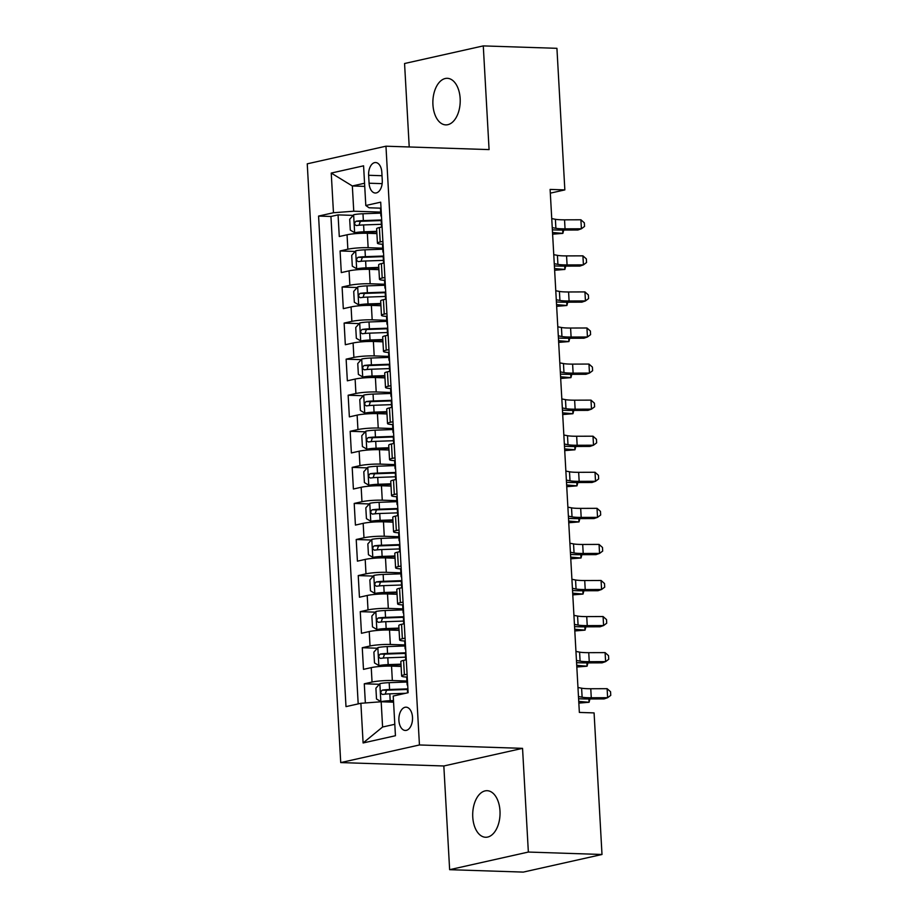 <?xml version="1.0" encoding="UTF-8"?>
<svg xmlns="http://www.w3.org/2000/svg" width="918" height="918" viewBox="0 0 918 918"><rect width="100%" height="100%" fill="white"/><g stroke="black" fill="none" stroke-linecap="round" stroke-linejoin="round"><path stroke-width="1.38" d="M499.989 810.927A23.294 13.667 -88.1 0 0 487.137 790.696A23.294 13.667 -88.1 0 0 472.759 817.02A23.294 13.667 -88.1 0 0 485.599 837.262A23.294 13.667 -88.1 0 0 499.989 810.927M460.159 98.547A23.294 13.667 -88.1 0 0 447.307 78.317A23.294 13.667 -88.1 0 0 432.929 104.652A23.294 13.667 -88.1 0 0 445.781 124.882A23.294 13.667 -88.1 0 0 460.159 98.547M412.503 717.302A11.647 6.828 -88.1 0 0 406.089 707.181A11.647 6.828 -88.1 0 0 398.894 720.343A11.647 6.828 -88.1 0 0 405.32 730.464A11.647 6.828 -88.1 0 0 412.503 717.302M449.636 869.679L528.355 852.053L522.549 748.354L443.83 765.979L449.636 869.679L523.283 872.1L602.001 854.486L594.084 712.907L579.361 712.425L550.111 189.418L564.845 189.9L556.928 48.321L483.281 45.9L404.563 63.514L409.221 146.972M443.83 765.979L340.727 762.583L307.243 163.829L385.962 146.203L419.446 744.968L340.727 762.583M376.908 233.585L367.338 233.275A14.562 1.767 176.8 0 0 347.05 234.79L339.281 236.523L338.065 214.881L353.155 215.386M382.714 248.181L368.141 247.699A14.562 1.767 176.8 0 0 347.853 249.214L340.085 250.958L355.163 251.452M340.085 250.958L341.301 272.6L349.058 270.856A14.562 1.767 176.8 0 1 369.357 269.341L378.916 269.651M380.936 305.728L371.377 305.407A14.562 1.767 176.8 0 0 351.078 306.922L343.309 308.666L342.104 287.024L357.182 287.518M382.955 341.794L373.385 341.485A14.562 1.767 176.8 0 0 353.097 342.999L345.329 344.732L344.124 323.09L359.202 323.595M384.963 377.86L375.405 377.55A14.562 1.767 176.8 0 0 355.117 379.065L347.348 380.809L346.132 359.167L361.222 359.661M386.983 413.938L377.424 413.616A14.562 1.767 176.8 0 0 357.125 415.131L349.368 416.875L348.151 395.233L363.23 395.727M389.002 450.004L379.444 449.694A14.562 1.767 176.8 0 0 359.145 451.208L351.376 452.941L350.171 431.299L365.249 431.804M391.022 486.07L381.452 485.76A14.562 1.767 176.8 0 0 361.164 487.274L353.396 489.019L352.191 467.377L367.269 467.87M393.03 522.147L383.472 521.826A14.562 1.767 176.8 0 0 363.172 523.34L355.415 525.085L354.199 503.443L369.288 503.936M395.05 558.213L385.491 557.903A14.562 1.767 176.8 0 0 365.192 559.418L357.423 561.15L356.218 539.509L371.297 540.014M397.069 594.279L387.511 593.969A14.562 1.767 176.8 0 0 367.211 595.484L359.443 597.228L358.238 575.586L373.316 576.079M399.089 630.356L389.519 630.035A14.562 1.767 176.8 0 0 369.231 631.55L361.462 633.294L360.258 611.652L375.336 612.145M401.097 666.422L391.538 666.112A14.562 1.767 176.8 0 0 371.239 667.627L363.482 669.36L362.266 647.718L377.355 648.223M368.634 175.281L369.082 183.221A11.28 6.621 -88.1 0 0 375.301 193.021A11.28 6.621 -88.1 0 0 382.267 180.272L381.831 172.332A11.28 6.621 -88.1 0 0 375.6 162.532A11.28 6.621 -88.1 0 0 368.634 175.281L382.014 175.728M364.733 186.377L352.34 185.975L353.751 211.22L333.464 212.735L318.569 216.074L345.994 706.619L360.889 703.291L363.103 742.96L395.44 735.731L393.225 696.051L408.12 692.711L380.695 202.167L365.8 205.506L369.07 207.789L381.027 208.191M333.464 212.735L331.237 173.066L363.585 165.825L365.8 205.506M406.915 681.018L392.342 680.536L391.538 666.112M404.907 644.941L390.334 644.47L389.519 630.035M402.887 608.875L388.314 608.393L387.511 593.969M400.868 572.809L386.294 572.327L385.491 557.903M398.848 536.732L384.275 536.261L383.472 521.826M396.84 500.666L382.267 500.184L381.452 485.76M394.82 464.6L380.247 464.118L379.444 449.694M392.801 428.522L378.227 428.052L377.424 413.616M390.781 392.456L376.208 391.975L375.405 377.55M388.773 356.391L374.2 355.909L373.385 341.485M386.753 320.313L372.18 319.843L371.377 305.407M384.734 284.247L370.161 283.765L369.357 269.341M338.065 214.881L330.939 216.476L358.192 703.888M392.342 680.536A14.562 1.767 -3.2 0 0 372.054 682.051L364.285 683.795L365.353 702.958M362.266 647.718L370.034 645.985A14.562 1.767 -3.2 0 1 390.334 644.47M360.258 611.652L368.015 609.908A14.562 1.767 -3.2 0 1 388.314 608.393M358.238 575.586L365.995 573.842A14.562 1.767 -3.2 0 1 386.294 572.327M356.218 539.509L363.987 537.776A14.562 1.767 -3.2 0 1 384.275 536.261M354.199 503.443L361.967 501.698A14.562 1.767 -3.2 0 1 382.267 500.184M352.191 467.377L359.948 465.633A14.562 1.767 -3.2 0 1 380.247 464.118M350.171 431.299L357.94 429.567A14.562 1.767 -3.2 0 1 378.227 428.052M348.151 395.233L355.92 393.489A14.562 1.767 -3.2 0 1 376.208 391.975M346.132 359.167L353.9 357.423A14.562 1.767 -3.2 0 1 374.2 355.909M344.124 323.09L351.881 321.357A14.562 1.767 -3.2 0 1 372.18 319.843M342.104 287.024L349.873 285.28A14.562 1.767 -3.2 0 1 370.161 283.765M382.886 241.377L380.19 241.973A14.562 1.767 176.8 0 0 377.436 243.178A14.562 1.767 176.8 0 0 383.047 244.257M382.083 226.953L379.386 227.549A14.562 1.767 176.8 0 0 376.632 228.754L377.436 243.178M384.091 263.018L381.395 263.615A14.562 1.767 176.8 0 0 378.652 264.82L379.455 279.244A14.562 1.767 -3.2 0 1 382.209 278.051L384.906 277.443M386.111 299.084L383.414 299.693A14.562 1.767 176.8 0 0 380.66 300.886L381.475 315.322A14.562 1.767 -3.2 0 1 384.229 314.117L386.914 313.52M388.13 335.162L385.434 335.759A14.562 1.767 176.8 0 0 382.68 336.963L383.483 351.387A14.562 1.767 -3.2 0 1 386.237 350.183L388.934 349.586M390.15 371.228L387.453 371.824A14.562 1.767 176.8 0 0 384.699 373.029L385.503 387.453A14.562 1.767 -3.2 0 1 388.257 386.26L390.953 385.652M392.158 407.294L389.461 407.902A14.562 1.767 176.8 0 0 386.719 409.095L387.522 423.531A14.562 1.767 -3.2 0 1 390.276 422.326L392.973 421.729M394.178 443.371L391.481 443.968A14.562 1.767 176.8 0 0 388.727 445.173L389.542 459.597A14.562 1.767 -3.2 0 1 392.284 458.392L394.981 457.795M396.197 479.437L393.501 480.034A14.562 1.767 176.8 0 0 390.747 481.239L391.55 495.663A14.562 1.767 -3.2 0 1 394.304 494.469L397.001 493.861M398.205 515.503L395.52 516.111A14.562 1.767 176.8 0 0 392.766 517.304L393.57 531.74A14.562 1.767 -3.2 0 1 396.324 530.535L399.02 529.938M400.225 551.58L397.528 552.177A14.562 1.767 176.8 0 0 394.786 553.382L395.589 567.806A14.562 1.767 -3.2 0 1 398.343 566.601L401.04 566.004M402.245 587.646L399.548 588.243A14.562 1.767 176.8 0 0 396.794 589.448L397.609 603.872A14.562 1.767 -3.2 0 1 400.351 602.678L403.048 602.07M404.264 623.712L401.568 624.32A14.562 1.767 176.8 0 0 398.814 625.514L399.617 639.949A14.562 1.767 -3.2 0 1 402.371 638.744L405.067 638.136M406.272 659.778L403.587 660.386A14.562 1.767 176.8 0 0 400.833 661.591L401.636 676.015A14.562 1.767 -3.2 0 1 404.39 674.81L407.087 674.214M380.706 212.104L353.751 211.22M528.355 852.053L602.001 854.486M522.549 748.354L419.446 744.968M385.962 146.203L489.076 149.6L483.281 45.9M550.33 193.147L564.845 189.9M364.561 183.244L352.34 185.975L331.237 173.066M393.57 702.178L381.177 701.765L382.588 727.022L394.809 724.291M330.939 216.476L318.569 216.074M364.285 683.795L379.363 684.289M385.067 280.323A14.562 1.767 -3.2 0 1 379.455 279.244M387.075 316.4A14.562 1.767 -3.2 0 1 381.475 315.322M389.094 352.466A14.562 1.767 -3.2 0 1 383.483 351.387M391.114 388.532A14.562 1.767 -3.2 0 1 385.503 387.453M393.134 424.609A14.562 1.767 -3.2 0 1 387.522 423.531M395.142 460.675A14.562 1.767 -3.2 0 1 389.542 459.597M397.161 496.741A14.562 1.767 -3.2 0 1 391.55 495.663M399.181 532.819A14.562 1.767 -3.2 0 1 393.57 531.74M401.2 568.885A14.562 1.767 -3.2 0 1 395.589 567.806M403.209 604.951A14.562 1.767 -3.2 0 1 397.609 603.872M405.228 641.028A14.562 1.767 -3.2 0 1 399.617 639.949M360.889 703.291L381.177 701.765M407.248 677.094A14.562 1.767 -3.2 0 1 401.636 676.015M363.103 742.96L382.588 727.022M381.062 208.684A9.65 1.17 176.8 0 0 380.534 209.109L380.924 215.959A9.65 1.17 176.8 0 0 381.486 216.315M382.06 226.723A9.65 1.17 176.8 0 0 381.555 227.067L381.165 220.286A9.65 1.17 -3.2 0 1 381.647 219.884M551.752 218.599L555.39 219.287A18.199 2.215 176.8 0 0 564.547 219.827L580.899 219.781L581.404 228.789L584.536 226.436L584.341 222.833L580.899 219.781M552.257 227.618L555.895 228.307A18.199 2.215 176.8 0 0 565.052 228.846L581.404 228.789L577.858 230.005L561.506 230.062A27.299 3.316 -3.2 0 1 552.372 229.798M380.763 213.125L362.977 213.756A9.65 1.17 -3.2 0 0 353.74 214.72L349.689 219.276L350.297 230.097L354.75 232.747A9.65 1.17 -3.2 0 1 363.987 231.784L376.782 231.336M354.75 232.747L358.582 232.874A4.911 0.597 -3.2 0 1 363.23 232.403L376.805 231.921M381.475 219.964L363.356 220.607A9.65 1.17 176.8 0 0 356.081 221.227C354.05 223.017 354.13 224.462 356.333 225.553A9.65 1.17 -3.2 0 1 363.597 224.933L381.383 224.302M359.007 225.231L360.326 221.364A4.911 0.597 -3.2 0 1 362.61 221.215L381.177 220.561M552.625 234.182L562.86 233.367L552.521 232.506M563.721 230.051L562.86 233.367L562.677 230.062M383.07 244.762A9.65 1.17 176.8 0 0 382.554 245.175L382.932 252.025A9.65 1.17 176.8 0 0 383.506 252.381M384.08 262.789A9.65 1.17 176.8 0 0 383.575 263.133L383.173 256.363A9.65 1.17 -3.2 0 1 383.667 255.95M553.761 254.665L557.41 255.353A18.199 2.215 176.8 0 0 566.567 255.904L582.919 255.847L583.423 264.866L586.556 262.514L586.35 258.899L582.919 255.847M554.265 263.684L557.914 264.373A18.199 2.215 176.8 0 0 567.072 264.923L583.423 264.866L579.878 266.082L563.526 266.128A27.299 3.316 -3.2 0 1 554.392 265.864M385.09 280.828A9.65 1.17 176.8 0 0 384.573 281.241L384.952 288.103A9.65 1.17 176.8 0 0 385.514 288.459M385.571 299.211L385.193 292.429A9.65 1.17 -3.2 0 1 385.675 292.027M555.78 290.742L559.418 291.431A18.199 2.215 176.8 0 0 568.586 291.97L584.938 291.913L585.443 300.932L588.576 298.579L588.369 294.976L584.938 291.913M556.285 299.75L559.923 300.438A18.199 2.215 176.8 0 0 569.091 300.989L585.443 300.932L581.886 302.148L565.534 302.206A27.299 3.316 -3.2 0 1 556.411 301.93M387.109 316.894A9.65 1.17 176.8 0 0 386.581 317.318L386.971 324.169A9.65 1.17 176.8 0 0 387.534 324.524M387.591 335.277L387.212 328.495A9.65 1.17 -3.2 0 1 387.694 328.093M557.8 326.808L561.437 327.496A18.199 2.215 176.8 0 0 570.594 328.036L586.946 327.99L587.451 336.998L590.584 334.645L590.389 331.042L586.946 327.99M558.305 335.827L561.942 336.516A18.199 2.215 176.8 0 0 571.099 337.055L587.451 336.998L583.905 338.214L567.553 338.272A27.299 3.316 -3.2 0 1 558.419 338.008M389.129 352.971A9.65 1.17 176.8 0 0 388.601 353.384L388.98 360.235A9.65 1.17 176.8 0 0 389.553 360.59M390.127 370.998A9.65 1.17 176.8 0 0 389.622 371.342L389.232 364.561A9.65 1.17 -3.2 0 1 389.714 364.159M559.819 362.874L563.457 363.562A18.199 2.215 176.8 0 0 572.614 364.113L588.966 364.056L589.471 373.075L592.603 370.723L592.408 367.108L588.966 364.056M560.313 371.893L563.962 372.582A18.199 2.215 176.8 0 0 573.119 373.133L589.471 373.075L585.925 374.292L569.573 374.337A27.299 3.316 -3.2 0 1 560.439 374.074M382.772 249.191L364.985 249.822A9.65 1.17 -3.2 0 0 355.759 250.786L351.709 255.342L352.305 266.163L356.769 268.825A9.65 1.17 -3.2 0 1 365.995 267.861L378.79 267.402M356.769 268.825L360.602 268.951A4.911 0.597 -3.2 0 1 365.249 268.469L378.824 267.987M383.494 256.03L365.375 256.673A9.65 1.17 176.8 0 0 358.1 257.292C356.058 259.083 356.138 260.528 358.341 261.619A9.65 1.17 -3.2 0 1 365.616 260.999L383.403 260.379M361.026 261.309L362.346 257.43A4.911 0.597 -3.2 0 1 364.618 257.281L383.196 256.627M554.633 270.259L564.88 269.433L554.541 268.572M565.729 266.128L564.88 269.433L564.696 266.128M384.791 285.257L367.005 285.888A9.65 1.17 -3.2 0 0 357.779 286.852L353.717 291.419L354.325 302.24L358.789 304.891A9.65 1.17 -3.2 0 1 368.015 303.927L380.809 303.479M358.789 304.891L362.621 305.017A4.911 0.597 -3.2 0 1 367.269 304.535L380.844 304.053M385.514 292.108L367.395 292.75A9.65 1.17 176.8 0 0 360.12 293.358C358.077 295.16 358.158 296.594 360.361 297.696A9.65 1.17 -3.2 0 1 367.636 297.076L385.422 296.445M363.035 297.375L364.354 293.508A4.911 0.597 -3.2 0 1 366.638 293.358L385.204 292.693M556.652 306.325L566.899 305.499L556.56 304.638M567.749 302.194L566.899 305.499L566.716 302.194M386.811 321.334L369.025 321.966A9.65 1.17 -3.2 0 0 359.799 322.929L355.736 327.485L356.345 338.306L360.797 340.957A9.65 1.17 -3.2 0 1 370.034 339.993L382.829 339.545M360.797 340.957L364.63 341.083A4.911 0.597 -3.2 0 1 369.277 340.601L382.863 340.13M387.522 328.174L369.403 328.816A9.65 1.17 176.8 0 0 362.14 329.436C360.097 331.226 360.177 332.672 362.38 333.762A9.65 1.17 -3.2 0 1 369.644 333.142L387.43 332.511M365.054 333.441L366.374 329.573A4.911 0.597 -3.2 0 1 368.657 329.424L387.224 328.77M558.672 342.391L568.908 341.576L558.58 340.716M569.768 338.26L568.908 341.576L568.724 338.272M388.83 357.4L371.044 358.031A9.65 1.17 -3.2 0 0 361.807 358.995L357.756 363.551L358.364 374.372L362.817 377.034A9.65 1.17 -3.2 0 1 372.054 376.07L384.849 375.611M362.817 377.034L366.649 377.16A4.911 0.597 -3.2 0 1 371.297 376.678L384.871 376.196M389.542 364.239L371.423 364.882A9.65 1.17 176.8 0 0 364.148 365.502C362.105 367.292 362.197 368.738 364.389 369.828A9.65 1.17 -3.2 0 1 371.664 369.208L389.45 368.588M367.074 369.518L368.393 365.639A4.911 0.597 -3.2 0 1 370.677 365.49L389.243 364.836M560.68 378.468L570.927 377.642L560.588 376.782M571.788 374.337L570.927 377.642L570.744 374.337M391.137 389.037A9.65 1.17 176.8 0 0 390.62 389.45L390.999 396.312A9.65 1.17 176.8 0 0 391.561 396.668M392.147 407.076A9.65 1.17 176.8 0 0 391.642 407.408L391.24 400.638A9.65 1.17 -3.2 0 1 391.734 400.237M561.827 398.951L565.477 399.64A18.199 2.215 176.8 0 0 574.634 400.179L590.985 400.122L591.49 409.141L594.623 406.789L594.416 403.186L590.985 400.122M562.332 407.959L565.981 408.648A18.199 2.215 176.8 0 0 575.138 409.199L591.49 409.141L587.945 410.357L571.593 410.415A27.299 3.316 -3.2 0 1 562.459 410.139M390.839 393.466L373.052 394.097A9.65 1.17 -3.2 0 0 363.826 395.061L359.776 399.628L360.372 410.449L364.836 413.1A9.65 1.17 -3.2 0 1 374.062 412.136L386.857 411.677M364.836 413.1L368.669 413.226A4.911 0.597 -3.2 0 1 373.316 412.744L386.891 412.262M391.561 400.317L373.442 400.959A9.65 1.17 176.8 0 0 366.167 401.568C364.125 403.369 364.205 404.804 366.408 405.905A9.65 1.17 -3.2 0 1 373.683 405.286L391.47 404.654M369.093 405.584L370.413 401.717A4.911 0.597 -3.2 0 1 372.685 401.568L391.263 400.902M562.7 414.534L572.947 413.708L562.608 412.848M573.796 410.403L572.947 413.708L572.763 410.403M393.156 425.103A9.65 1.17 176.8 0 0 392.64 425.527L393.019 432.378A9.65 1.17 176.8 0 0 393.581 432.734M394.166 443.142A9.65 1.17 176.8 0 0 393.661 443.486L393.26 436.704A9.65 1.17 -3.2 0 1 393.742 436.302M563.847 435.017L567.485 435.706A18.199 2.215 176.8 0 0 576.653 436.245L593.005 436.199L593.51 445.207L596.643 442.855L596.436 439.252L593.005 436.199M564.352 444.037L567.99 444.725A18.199 2.215 176.8 0 0 577.158 445.264L593.51 445.207L589.953 446.423L573.601 446.481A27.299 3.316 -3.2 0 1 564.478 446.217M392.858 429.544L375.072 430.175A9.65 1.17 -3.2 0 0 365.846 431.139L361.784 435.694L362.392 446.515L366.856 449.166A9.65 1.17 -3.2 0 1 376.082 448.202L388.876 447.754M366.856 449.166L370.688 449.292A4.911 0.597 -3.2 0 1 375.336 448.81L388.911 448.34M393.581 436.383L375.462 437.025A9.65 1.17 176.8 0 0 368.187 437.645C366.144 439.435 366.225 440.881 368.428 441.971A9.65 1.17 -3.2 0 1 375.703 441.351L393.489 440.72M371.101 441.65L372.421 437.783A4.911 0.597 -3.2 0 1 374.705 437.634L393.271 436.979M564.719 450.6L574.966 449.786L564.627 448.925M575.816 446.469L574.966 449.786L574.783 446.481M395.176 461.18A9.65 1.17 176.8 0 0 394.648 461.593L395.038 468.444A9.65 1.17 176.8 0 0 395.601 468.8M396.186 479.207A9.65 1.17 176.8 0 0 395.681 479.552L395.279 472.77A9.65 1.17 -3.2 0 1 395.761 472.368M565.867 471.083L569.504 471.772A18.199 2.215 176.8 0 0 578.661 472.322L595.013 472.265L595.518 481.284L598.651 478.932L598.456 475.317L595.013 472.265M566.372 480.103L570.009 480.791A18.199 2.215 176.8 0 0 579.166 481.342L595.518 481.284L591.972 482.501L575.62 482.547A27.299 3.316 -3.2 0 1 566.486 482.283M394.878 465.61L377.091 466.241A9.65 1.17 -3.2 0 0 367.866 467.205L363.803 471.76L364.412 482.581L368.864 485.243A9.65 1.17 -3.2 0 1 378.101 484.279L390.896 483.82M368.864 485.243L372.697 485.37A4.911 0.597 -3.2 0 1 377.344 484.888L390.93 484.406M395.589 472.449L377.47 473.091A9.65 1.17 176.8 0 0 370.206 473.711C368.164 475.501 368.244 476.947 370.447 478.037A9.65 1.17 -3.2 0 1 377.711 477.417L395.497 476.786M373.121 477.727L374.441 473.849A4.911 0.597 -3.2 0 1 376.724 473.699L395.291 473.045M566.739 486.678L576.974 485.851L566.635 484.991M577.835 482.547L576.974 485.851L576.791 482.547M397.196 497.246A9.65 1.17 176.8 0 0 396.668 497.659L397.046 504.521A9.65 1.17 176.8 0 0 397.62 504.877M398.194 515.285A9.65 1.17 176.8 0 0 397.689 515.618L397.299 508.847A9.65 1.17 -3.2 0 1 397.781 508.446M567.875 507.161L571.524 507.849A18.199 2.215 176.8 0 0 580.681 508.388L597.033 508.331L597.538 517.35L600.67 514.998L600.464 511.395L597.033 508.331M568.38 516.168L572.029 516.857A18.199 2.215 176.8 0 0 581.186 517.408L597.538 517.35L593.992 518.567L577.64 518.624A27.299 3.316 -3.2 0 1 568.506 518.349M396.897 501.676L379.111 502.307A9.65 1.17 -3.2 0 0 369.874 503.271L365.823 507.838L366.431 518.659L370.883 521.309A9.65 1.17 -3.2 0 1 380.121 520.345L392.904 519.886M370.883 521.309L374.716 521.435A4.911 0.597 -3.2 0 1 379.363 520.954L392.938 520.472M397.609 508.526L379.49 509.169A9.65 1.17 176.8 0 0 372.215 509.777C370.172 511.567 370.252 513.013 372.456 514.114A9.65 1.17 -3.2 0 1 379.731 513.495L397.517 512.864M375.141 513.793L376.46 509.926A4.911 0.597 -3.2 0 1 378.744 509.777L397.31 509.111M568.747 522.744L578.994 521.917L568.655 521.057M579.855 518.613L578.994 521.917L578.81 518.613M399.204 533.312A9.65 1.17 176.8 0 0 398.687 533.737L399.066 540.587A9.65 1.17 176.8 0 0 399.628 540.943M399.686 551.695L399.307 544.913A9.65 1.17 -3.2 0 1 399.8 544.512M569.894 543.226L573.543 543.915A18.199 2.215 176.8 0 0 582.701 544.454L599.052 544.408L599.557 553.416L602.69 551.064L602.483 547.461L599.052 544.408M570.399 552.246L574.048 552.934A18.199 2.215 176.8 0 0 583.205 553.474L599.557 553.416L596 554.633L579.648 554.69A27.299 3.316 -3.2 0 1 570.526 554.426M398.905 537.753L381.119 538.384A9.65 1.17 -3.2 0 0 371.893 539.348L367.843 543.904L368.439 554.724L372.903 557.375A9.65 1.17 -3.2 0 1 382.129 556.411L394.924 555.964M372.903 557.375L376.736 557.501A4.911 0.597 -3.2 0 1 381.383 557.019L394.958 556.549M399.628 544.592L381.509 545.235A9.65 1.17 176.8 0 0 374.234 545.854C372.192 547.644 372.272 549.09 374.475 550.18A9.65 1.17 -3.2 0 1 381.75 549.561L399.537 548.93M377.16 549.859L378.48 545.992A4.911 0.597 -3.2 0 1 380.752 545.843L399.33 545.189M570.766 558.81L581.014 557.995L570.675 557.134M581.863 554.679L581.014 557.995L580.83 554.69M401.223 569.389A9.65 1.17 176.8 0 0 400.707 569.803L401.086 576.653A9.65 1.17 176.8 0 0 401.648 577.009M401.705 587.761L401.327 580.979A9.65 1.17 -3.2 0 1 401.809 580.578M571.914 579.292L575.552 579.981A18.199 2.215 176.8 0 0 584.72 580.532L601.072 580.474L601.577 589.494L604.71 587.141L604.503 583.527L601.072 580.474M572.419 588.312L576.056 589A18.199 2.215 176.8 0 0 585.225 589.551L601.577 589.494L598.02 590.71L581.668 590.756A27.299 3.316 -3.2 0 1 572.545 590.492M400.925 573.819L383.139 574.45A9.65 1.17 -3.2 0 0 373.913 575.414L369.851 579.969L370.459 590.79L374.923 593.453A9.65 1.17 -3.2 0 1 384.149 592.489L396.943 592.03M374.923 593.453L378.744 593.579A4.911 0.597 -3.2 0 1 383.403 593.097L396.978 592.615M401.648 580.658L383.529 581.301A9.65 1.17 176.8 0 0 376.254 581.92C374.211 583.71 374.292 585.156 376.495 586.246A9.65 1.17 -3.2 0 1 383.77 585.627L401.556 584.995M379.168 585.925L380.488 582.058A4.911 0.597 -3.2 0 1 382.772 581.909L401.338 581.255M572.786 594.887L583.033 594.061L572.694 593.2M583.882 590.756L583.033 594.061L582.838 590.756M403.243 605.455A9.65 1.17 176.8 0 0 402.715 605.869L403.105 612.731A9.65 1.17 176.8 0 0 403.668 613.086M404.253 623.494A9.65 1.17 176.8 0 0 403.748 623.827L403.346 617.057A9.65 1.17 -3.2 0 1 403.828 616.655M573.934 615.37L577.571 616.058A18.199 2.215 176.8 0 0 586.728 616.598L603.08 616.54L603.585 625.56L606.718 623.207L606.523 619.604L603.08 616.54M574.438 624.378L578.076 625.066A18.199 2.215 176.8 0 0 587.233 625.617L603.585 625.56L600.039 626.776L583.687 626.833A27.299 3.316 -3.2 0 1 574.553 626.558M402.945 609.885L385.158 610.516A9.65 1.17 -3.2 0 0 375.921 611.48L371.87 616.035L372.478 626.856L376.931 629.519A9.65 1.17 -3.2 0 1 386.168 628.555L398.963 628.096M376.931 629.519L380.763 629.645A4.911 0.597 -3.2 0 1 385.411 629.163L398.997 628.681M403.656 616.735L385.537 617.378A9.65 1.17 176.8 0 0 378.273 617.986C376.231 619.776 376.311 621.222 378.514 622.324A9.65 1.17 -3.2 0 1 385.778 621.704L403.564 621.073M381.188 622.002L382.508 618.124A4.911 0.597 -3.2 0 1 384.791 617.986L403.358 617.321M574.806 630.953L585.041 630.127L574.702 629.266M585.902 626.822L585.041 630.127L584.858 626.822M405.251 641.521A9.65 1.17 176.8 0 0 404.735 641.946L405.113 648.796A9.65 1.17 176.8 0 0 405.687 649.152M406.261 659.56A9.65 1.17 176.8 0 0 405.756 659.904L405.354 653.123A9.65 1.17 -3.2 0 1 405.848 652.721M575.942 651.436L579.591 652.124A18.199 2.215 176.8 0 0 588.748 652.664L605.1 652.618L605.605 661.626L608.737 659.273L608.531 655.67L605.1 652.618M576.447 660.455L580.096 661.144A18.199 2.215 176.8 0 0 589.253 661.683L605.605 661.626L602.059 662.842L585.707 662.899A27.299 3.316 -3.2 0 1 576.573 662.635M404.964 645.962L387.178 646.593A9.65 1.17 -3.2 0 0 377.941 647.557L373.89 652.113L374.498 662.934L378.95 665.584A9.65 1.17 -3.2 0 1 388.176 664.621L400.971 664.173M378.95 665.584L382.783 665.711A4.911 0.597 -3.2 0 1 387.43 665.229L401.005 664.758M405.676 652.801L387.557 653.444A9.65 1.17 176.8 0 0 380.281 654.064C378.239 655.854 378.319 657.299 380.522 658.39A9.65 1.17 -3.2 0 1 387.798 657.77L405.584 657.139M383.208 658.068L384.527 654.201A4.911 0.597 -3.2 0 1 386.811 654.052L405.377 653.398M576.814 667.019L587.061 666.204L576.722 665.343M587.922 662.888L587.061 666.204L586.877 662.899M407.271 677.599A9.65 1.17 176.8 0 0 406.754 678.012L407.133 684.862A9.65 1.17 176.8 0 0 407.695 685.218M407.581 692.838L407.374 689.188A9.65 1.17 -3.2 0 1 407.856 688.787M577.961 687.502L581.61 688.19A18.199 2.215 176.8 0 0 590.767 688.741L607.119 688.684L607.624 697.703L610.757 695.351L610.55 691.736L607.119 688.684M578.466 696.521L582.115 697.21A18.199 2.215 176.8 0 0 591.272 697.76L607.624 697.703L604.067 698.919L587.715 698.965A27.299 3.316 -3.2 0 1 578.592 698.701M406.972 682.028L389.186 682.659A9.65 1.17 -3.2 0 0 379.96 683.623L375.91 688.179L376.506 699L380.97 701.662A9.65 1.17 -3.2 0 1 390.196 700.698L393.478 700.583M380.97 701.662L384.803 701.777A4.911 0.597 -3.2 0 1 389.45 701.306L393.512 701.157M407.695 688.867L389.576 689.51A9.65 1.17 176.8 0 0 382.301 690.129C380.259 691.92 380.339 693.365 382.542 694.456A9.65 1.17 -3.2 0 1 389.817 693.836L405.595 693.285M385.227 694.134L386.535 690.267A4.911 0.597 -3.2 0 1 388.819 690.118L407.397 689.464M578.833 703.096L589.081 702.27L578.742 701.409M589.93 698.965L589.081 702.27L588.897 698.965M368.141 247.699L367.338 233.275M347.853 249.214L347.05 234.79M372.054 682.051L371.239 667.627M370.034 645.985L369.231 631.55M368.015 609.908L367.211 595.484M365.995 573.842L365.192 559.418M363.987 537.776L363.172 523.34M361.967 501.698L361.164 487.274M359.948 465.633L359.145 451.208M357.94 429.567L357.125 415.131M355.92 393.489L355.117 379.065M353.9 357.423L353.097 342.999M351.881 321.357L351.078 306.922M349.873 285.28L349.058 270.856M380.19 241.973L379.386 227.549M382.209 278.051L381.395 263.615M384.229 314.117L383.414 299.693M386.237 350.183L385.434 335.759M388.257 386.26L387.453 371.824M390.276 422.326L389.461 407.902M392.284 458.392L391.481 443.968M394.304 494.469L393.501 480.034M396.324 530.535L395.52 516.111M398.343 566.601L397.528 552.177M400.351 602.678L399.548 588.243M402.371 638.744L401.568 624.32M404.39 674.81L403.587 660.386M382.152 183.646L369.082 183.221M555.39 219.287L555.895 228.307M564.547 219.827L565.052 228.846M353.637 214.823L354.635 232.679M363.597 224.933L363.987 231.784M362.977 213.756L363.356 220.607M360.326 221.364L356.081 221.227M557.41 255.353L557.914 264.373M566.567 255.904L567.072 264.923M559.418 291.431L559.923 300.438M568.586 291.97L569.091 300.989M561.437 327.496L561.942 336.516M570.594 328.036L571.099 337.055M563.457 363.562L563.962 372.582M572.614 364.113L573.119 373.133M355.656 250.901L356.654 268.756M365.616 260.999L365.995 267.861M364.985 249.822L365.375 256.673M362.346 257.43L358.1 257.292M357.676 286.967L358.674 304.822M367.636 297.076L368.015 303.927M367.005 285.888L367.395 292.75M364.354 293.508L360.12 293.358M359.695 323.033L360.694 340.888M369.644 333.142L370.034 339.993M369.025 321.966L369.403 328.816M366.374 329.573L362.14 329.436M361.703 359.11L362.702 376.965M371.664 369.208L372.054 376.07M371.044 358.031L371.423 364.882M368.393 365.639L364.148 365.502M565.477 399.64L565.981 408.648M574.634 400.179L575.138 409.199M363.723 395.176L364.721 413.031M373.683 405.286L374.062 412.136M373.052 394.097L373.442 400.959M370.413 401.717L366.167 401.568M567.485 435.706L567.99 444.725M576.653 436.245L577.158 445.264M365.743 431.242L366.741 449.097M375.703 441.351L376.082 448.202M375.072 430.175L375.462 437.025M372.421 437.783L368.187 437.645M569.504 471.772L570.009 480.791M578.661 472.322L579.166 481.342M367.762 467.319L368.761 485.174M377.711 477.417L378.101 484.279M377.091 466.241L377.47 473.091M374.441 473.849L370.206 473.711M571.524 507.849L572.029 516.857M580.681 508.388L581.186 517.408M369.77 503.385L370.769 521.24M379.731 513.495L380.121 520.345M379.111 502.307L379.49 509.169M376.46 509.926L372.215 509.777M573.543 543.915L574.048 552.934M582.701 544.454L583.205 553.474M371.79 539.451L372.788 557.306M381.75 549.561L382.129 556.411M381.119 538.384L381.509 545.235M378.48 545.992L374.234 545.854M575.552 579.981L576.056 589M584.72 580.532L585.225 589.551M373.81 575.529L374.808 593.384M383.77 585.627L384.149 592.489M383.139 574.45L383.529 581.301M380.488 582.058L376.254 581.92M577.571 616.058L578.076 625.066M586.728 616.598L587.233 625.617M375.829 611.595L376.828 629.45M385.778 621.704L386.168 628.555M385.158 610.516L385.537 617.378M382.508 618.124L378.273 617.986M579.591 652.124L580.096 661.144M588.748 652.664L589.253 661.683M377.837 647.66L378.836 665.516M387.798 657.77L388.176 664.621M387.178 646.593L387.557 653.444M384.527 654.201L380.281 654.064M581.61 688.19L582.115 697.21M590.767 688.741L591.272 697.76M379.857 683.738L380.855 701.593M389.817 693.836L390.196 700.698M389.186 682.659L389.576 689.51M386.535 690.267L382.301 690.129"/></g></svg>
